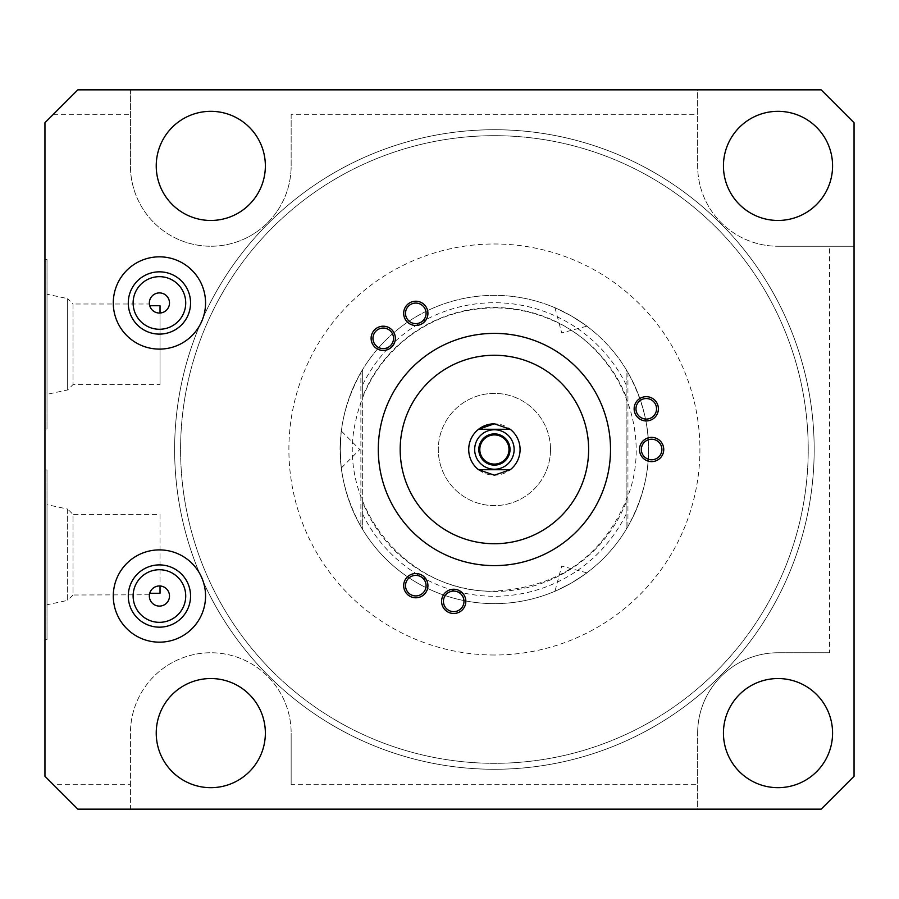 <?xml version="1.0" encoding="UTF-8"?>
<svg xmlns="http://www.w3.org/2000/svg" width="899" height="899" viewBox="0 0 899 899"><rect width="100%" height="100%" fill="white"/><g stroke="black" fill="none" stroke-linecap="round" stroke-linejoin="round"><path stroke-width="0.67" stroke-dasharray="4.5 3.37" d="M291.152 114.308L291.152 165.899A80.359 80.359 0 0 1 210.793 246.247A80.359 80.359 0 0 1 130.445 165.899L130.445 89.855L77.831 89.855L44.95 122.736L44.95 776.264L53.378 784.692L130.445 784.692L130.445 809.145L697.658 809.145L697.658 733.101L697.658 809.145L821.169 809.145L854.05 776.264L854.05 246.247L778.006 246.247L854.05 246.247L854.05 122.736L821.169 89.855L697.658 89.855L697.658 165.899A80.359 80.359 0 0 0 778.006 246.247A80.359 80.359 0 0 1 697.658 165.899L697.658 89.855L130.445 89.855L130.445 165.899A80.359 80.359 0 0 0 210.793 246.247A80.359 80.359 0 0 0 291.152 165.899L291.152 114.308L697.658 114.308M53.378 784.692L77.831 809.145L130.445 809.145L130.445 733.101A80.359 80.359 0 0 1 210.793 652.753A80.359 80.359 0 0 1 291.152 733.101A80.359 80.359 0 0 0 210.793 652.753A80.359 80.359 0 0 0 130.445 733.101L130.445 784.692M291.152 784.692L291.152 733.101L291.152 784.692L697.658 784.692M829.597 652.753L778.006 652.753A80.359 80.359 0 0 0 697.658 733.101A80.359 80.359 0 0 1 778.006 652.753L829.597 652.753L829.597 246.247M53.378 114.308L130.445 114.308M494.405 135.682A313.818 313.818 0 0 1 808.223 449.5A313.818 313.818 0 0 1 494.405 763.318A313.818 313.818 0 0 1 180.587 449.5A313.818 313.818 0 0 1 494.405 135.682A313.818 313.818 0 0 1 808.223 449.5A313.818 313.818 0 0 1 494.405 763.318A313.818 313.818 0 0 1 180.587 449.5A313.818 313.818 0 0 1 494.405 135.682M494.405 769.274A319.774 319.774 0 0 1 174.631 449.5A319.774 319.774 0 0 1 494.405 129.726A319.774 319.774 0 0 1 814.179 449.5A319.774 319.774 0 0 1 494.405 769.274A319.774 319.774 0 0 1 174.631 449.5A319.774 319.774 0 0 1 494.405 129.726A319.774 319.774 0 0 1 814.179 449.5A319.774 319.774 0 0 1 494.405 769.274M494.405 655.011A205.511 205.511 0 0 1 288.894 449.5A205.511 205.511 0 0 1 494.405 243.989A205.511 205.511 0 0 1 699.916 449.5A205.511 205.511 0 0 1 494.405 655.011M626.142 502.339A141.93 141.93 0 0 1 362.668 502.339L362.668 529.522A154.134 154.134 0 0 0 648.539 449.5A154.134 154.134 0 0 0 494.405 295.366A154.134 154.134 0 0 0 340.272 449.5A154.134 154.134 0 0 0 494.405 603.634A154.134 154.134 0 0 0 648.539 449.5A154.134 154.134 0 0 0 362.668 369.478L362.668 396.661A141.93 141.93 0 0 1 626.142 396.661L626.142 369.478A154.134 154.134 0 0 0 340.272 449.5A154.134 154.134 0 0 0 494.405 603.634A154.134 154.134 0 0 1 340.272 449.5A154.134 154.134 0 0 1 494.405 295.366A154.134 154.134 0 0 1 648.539 449.5A154.134 154.134 0 0 1 494.405 603.634A154.134 154.134 0 0 0 626.142 529.522L627.94 526.477C655.686 475.155 655.686 423.845 627.94 372.523L626.142 369.478L626.142 529.522L626.142 396.661M571.472 582.979C591.34 570.135 591.34 570.135 571.472 582.979C591.34 570.135 591.34 570.135 571.472 582.979C550.413 593.767 550.413 593.767 571.472 582.979C550.413 593.767 550.413 593.767 571.472 582.979M571.472 316.021C550.413 305.233 550.413 305.233 571.472 316.021C550.413 305.233 550.413 305.233 571.472 316.021C591.34 328.865 591.34 328.865 571.472 316.021C591.34 328.865 591.34 328.865 571.472 316.021M362.668 502.339L362.668 396.661M550.514 449.5A56.109 56.109 0 0 1 494.405 505.609A56.109 56.109 0 0 1 438.296 449.5A56.109 56.109 0 0 1 494.405 393.391A56.109 56.109 0 0 1 550.514 449.5A56.109 56.109 0 0 1 494.405 505.609A56.109 56.109 0 0 1 438.296 449.5A56.109 56.109 0 0 1 494.405 393.391A56.109 56.109 0 0 1 550.514 449.5M360.87 526.477L362.668 529.522L362.668 369.478L360.87 372.523L360.87 526.477C333.124 475.155 333.124 423.845 360.87 372.523M340.272 449.5C341.463 473.132 341.463 473.132 340.272 449.5C341.463 473.132 341.463 473.132 340.272 449.5C341.463 425.868 341.463 425.868 340.272 449.5C341.463 425.868 341.463 425.868 340.272 449.5M44.95 259.508L44.95 429.048L44.95 259.508L47.006 259.508L47.006 429.048L44.95 429.048M44.95 469.952L44.95 639.492L44.95 469.952L47.006 469.952L47.006 639.492L44.95 639.492M47.006 469.952L47.006 639.492M47.006 504.676L47.006 604.769L47.006 504.676L67.661 509.07L67.661 600.375L47.006 604.769M67.661 509.07L67.661 600.375L73.033 595.003L73.033 514.442L67.661 509.07M149.436 594.677L149.74 593.261A10.069 10.069 0 0 0 159.415 606.095A10.069 10.069 0 0 0 169.495 596.026A10.069 10.069 0 0 0 160.033 585.979L160.033 514.442L73.033 514.442L73.033 595.003L149.425 594.79M160.033 585.979L157.583 586.126M155.269 586.856L153.302 588.036M152.527 588.688L151.762 589.497M150.661 591.07L149.964 592.553M149.403 595.003L149.74 593.261M185.722 302.974A26.307 26.307 0 0 0 159.415 276.667A26.307 26.307 0 0 0 133.119 302.974A26.307 26.307 0 0 0 159.415 329.27A26.307 26.307 0 0 0 185.722 302.974M185.722 596.026A26.307 26.307 0 0 0 159.415 569.73A26.307 26.307 0 0 0 133.119 596.026A26.307 26.307 0 0 0 159.415 622.333A26.307 26.307 0 0 0 185.722 596.026M113.285 596.026A46.141 46.141 0 0 0 159.415 642.167A46.141 46.141 0 0 0 205.556 596.026A46.141 46.141 0 0 0 159.415 549.896A46.141 46.141 0 0 0 113.285 596.026A46.141 46.141 0 0 0 159.415 642.167A46.141 46.141 0 0 0 205.556 596.026A46.141 46.141 0 0 0 159.415 549.896A46.141 46.141 0 0 0 113.285 596.026A46.141 46.141 0 0 1 159.415 549.896A46.141 46.141 0 0 1 205.556 596.026M113.285 302.974A46.141 46.141 0 0 0 159.415 349.104A46.141 46.141 0 0 0 205.556 302.974A46.141 46.141 0 0 0 159.415 256.833A46.141 46.141 0 0 0 113.285 302.974A46.141 46.141 0 0 0 159.415 349.104A46.141 46.141 0 0 0 205.556 302.974A46.141 46.141 0 0 0 159.415 256.833A46.141 46.141 0 0 0 113.285 302.974A46.141 46.141 0 0 1 159.415 256.833A46.141 46.141 0 0 1 205.556 302.974M510.216 429.261L478.583 429.261A25.689 25.689 0 0 0 494.405 475.189A25.689 25.689 0 0 0 520.094 449.5A25.689 25.689 0 0 0 494.405 423.811M832.575 733.101A54.558 54.558 0 0 1 778.006 787.67A54.558 54.558 0 0 1 723.448 733.101A54.558 54.558 0 0 1 778.006 678.543A54.558 54.558 0 0 1 832.575 733.101M265.362 733.101A54.558 54.558 0 0 1 210.793 787.67A54.558 54.558 0 0 1 156.235 733.101A54.558 54.558 0 0 1 210.793 678.543A54.558 54.558 0 0 1 265.362 733.101M265.362 165.899A54.558 54.558 0 0 1 210.793 220.457A54.558 54.558 0 0 1 156.235 165.899A54.558 54.558 0 0 1 210.793 111.33A54.558 54.558 0 0 1 265.362 165.899M832.575 165.899A54.558 54.558 0 0 1 778.006 220.457A54.558 54.558 0 0 1 723.448 165.899A54.558 54.558 0 0 1 778.006 111.33A54.558 54.558 0 0 1 832.575 165.899M510.216 469.739L478.583 469.739M494.405 469.233A19.733 19.733 0 0 0 514.138 449.5A19.733 19.733 0 0 0 494.405 429.767A19.733 19.733 0 0 0 474.672 449.5A19.733 19.733 0 0 0 494.405 469.233M651.618 439.229A10.271 10.271 0 0 0 641.347 449.5A10.271 10.271 0 0 0 651.618 459.771A10.271 10.271 0 0 0 661.9 449.5A10.271 10.271 0 0 0 651.618 439.229M646.269 398.538A10.271 10.271 0 0 0 635.986 408.809A10.271 10.271 0 0 0 646.269 419.08A10.271 10.271 0 0 0 656.54 408.809A10.271 10.271 0 0 0 646.269 398.538M415.799 303.075A10.271 10.271 0 0 0 405.516 313.346A10.271 10.271 0 0 0 415.799 323.618A10.271 10.271 0 0 0 426.07 313.346A10.271 10.271 0 0 0 415.799 303.075M383.232 328.056A10.271 10.271 0 0 0 372.961 338.327A10.271 10.271 0 0 0 383.232 348.61A10.271 10.271 0 0 0 393.515 338.327A10.271 10.271 0 0 0 383.232 328.056M415.799 575.382A10.271 10.271 0 0 0 405.516 585.654A10.271 10.271 0 0 0 415.799 595.925A10.271 10.271 0 0 0 426.07 585.654A10.271 10.271 0 0 0 415.799 575.382M453.714 591.081A10.271 10.271 0 0 0 443.443 601.364A10.271 10.271 0 0 0 453.714 611.635A10.271 10.271 0 0 0 463.985 601.364A10.271 10.271 0 0 0 453.714 591.081M494.405 355.274A94.226 94.226 0 0 1 588.631 449.5A94.226 94.226 0 0 1 494.405 543.726A94.226 94.226 0 0 1 400.179 449.5A94.226 94.226 0 0 1 494.405 355.274M494.405 333.383A116.117 116.117 0 0 1 610.522 449.5A116.117 116.117 0 0 1 494.405 565.617A116.117 116.117 0 0 1 378.288 449.5A116.117 116.117 0 0 1 494.405 333.383M157.741 312.897L160.033 313.021A10.069 10.069 0 0 0 169.495 302.974A10.069 10.069 0 0 0 159.415 292.905A10.069 10.069 0 0 0 149.74 305.739L149.436 304.267M149.74 305.739L149.403 303.997L73.033 303.997L73.033 384.558L67.661 389.93L47.006 394.324L47.006 294.231L47.006 394.324M149.818 305.997L150.302 307.233M151.088 308.627L152.234 310.02M153.74 311.279L155.583 312.279M160.033 384.558L160.033 313.021L160.033 384.558L73.033 384.558L73.033 303.997L67.661 298.625L67.661 389.93L67.661 298.625L47.006 294.231M47.006 259.508L47.006 429.048M160.033 514.442L160.033 593.261M474.672 449.5A19.733 19.733 0 0 1 494.405 429.767A19.733 19.733 0 0 1 514.138 449.5A19.733 19.733 0 0 1 494.405 469.233A19.733 19.733 0 0 1 474.672 449.5M478.785 449.5A15.62 15.62 0 0 1 494.405 433.88A15.62 15.62 0 0 1 510.025 449.5A15.62 15.62 0 0 1 494.405 465.12A15.62 15.62 0 0 1 478.785 449.5M371.107 338.327A12.125 12.125 0 0 0 383.232 350.453A12.125 12.125 0 0 0 395.358 338.327A12.125 12.125 0 0 0 383.232 326.202A12.125 12.125 0 0 0 371.107 338.327M372.961 338.327A10.271 10.271 0 0 1 383.232 328.056A10.271 10.271 0 0 1 393.515 338.327A10.271 10.271 0 0 1 383.232 348.61A10.271 10.271 0 0 1 372.961 338.327M403.673 313.346A12.125 12.125 0 0 0 415.799 325.472A12.125 12.125 0 0 0 427.924 313.346A12.125 12.125 0 0 0 415.799 301.221A12.125 12.125 0 0 0 403.673 313.346M405.516 313.346A10.271 10.271 0 0 1 415.799 303.075A10.271 10.271 0 0 1 426.07 313.346A10.271 10.271 0 0 1 415.799 323.618A10.271 10.271 0 0 1 405.516 313.346M634.143 408.809A12.125 12.125 0 0 0 646.269 420.934A12.125 12.125 0 0 0 658.394 408.809A12.125 12.125 0 0 0 646.269 396.684A12.125 12.125 0 0 0 634.143 408.809M635.986 408.809A10.271 10.271 0 0 1 646.269 398.538A10.271 10.271 0 0 1 656.54 408.809A10.271 10.271 0 0 1 646.269 419.08A10.271 10.271 0 0 1 635.986 408.809M639.492 449.5A12.125 12.125 0 0 0 651.618 461.625A12.125 12.125 0 0 0 663.743 449.5A12.125 12.125 0 0 0 651.618 437.375A12.125 12.125 0 0 0 639.492 449.5M641.347 449.5A10.271 10.271 0 0 1 651.618 439.229A10.271 10.271 0 0 1 661.9 449.5A10.271 10.271 0 0 1 651.618 459.771A10.271 10.271 0 0 1 641.347 449.5M441.589 601.364A12.125 12.125 0 0 0 453.714 613.489A12.125 12.125 0 0 0 465.839 601.364A12.125 12.125 0 0 0 453.714 589.238A12.125 12.125 0 0 0 441.589 601.364M443.443 601.364A10.271 10.271 0 0 1 453.714 591.081A10.271 10.271 0 0 1 463.985 601.364A10.271 10.271 0 0 1 453.714 611.635A10.271 10.271 0 0 1 443.443 601.364M403.673 585.654A12.125 12.125 0 0 0 415.799 597.779A12.125 12.125 0 0 0 427.924 585.654A12.125 12.125 0 0 0 415.799 573.528A12.125 12.125 0 0 0 403.673 585.654M405.516 585.654A10.271 10.271 0 0 1 415.799 575.382A10.271 10.271 0 0 1 426.07 585.654A10.271 10.271 0 0 1 415.799 595.925A10.271 10.271 0 0 1 405.516 585.654M362.668 514.194A146.762 146.762 0 0 0 626.142 514.194M626.142 384.806A146.762 146.762 0 0 0 362.668 384.806M627.94 372.523L627.94 526.477M494.405 591.092C407.888 594.014 335.349 504.912 355.746 420.788C362.567 389.289 378.131 362.971 402.449 341.822C429.059 319.583 459.715 308.278 494.405 307.908C513.947 307.941 532.691 311.829 550.638 319.55C615.512 345.969 651.786 424.643 629.738 491.135C606.465 554.02 561.358 587.339 494.405 591.092M341.373 467.918L359.791 449.5L341.373 431.082M586.867 572.82L561.706 566.078L554.964 591.239M554.964 307.761L561.706 332.922L586.867 326.18"/><path stroke-width="1.35" d="M44.95 776.264L77.831 809.145L821.169 809.145L854.05 776.264L854.05 122.736L821.169 89.855L77.831 89.855L44.95 122.736L44.95 776.264M157.583 586.126L155.269 586.856M153.302 588.036L152.527 588.688M151.762 589.497L150.661 591.07M149.964 592.553L149.65 593.587M149.605 593.801L149.436 594.677M169.495 596.026A10.069 10.069 0 0 0 159.415 585.957A10.069 10.069 0 0 0 149.346 596.026A10.069 10.069 0 0 0 159.415 606.095A10.069 10.069 0 0 0 169.495 596.026M149.403 595.003L149.74 593.261L160.033 593.261L160.033 585.979M169.495 302.974A10.069 10.069 0 0 0 159.415 292.905A10.069 10.069 0 0 0 149.346 302.974A10.069 10.069 0 0 0 159.415 313.043A10.069 10.069 0 0 0 169.495 302.974M185.722 302.974A26.307 26.307 0 0 0 159.415 276.667A26.307 26.307 0 0 0 133.119 302.974A26.307 26.307 0 0 0 159.415 329.27A26.307 26.307 0 0 0 185.722 302.974M185.722 596.026A26.307 26.307 0 0 0 159.415 569.73A26.307 26.307 0 0 0 133.119 596.026A26.307 26.307 0 0 0 159.415 622.333A26.307 26.307 0 0 0 185.722 596.026M113.285 596.026A46.141 46.141 0 0 0 159.415 642.167A46.141 46.141 0 0 0 205.556 596.026A46.141 46.141 0 0 0 159.415 549.896A46.141 46.141 0 0 0 113.285 596.026M190.554 596.026A31.139 31.139 0 0 0 159.415 564.898A31.139 31.139 0 0 0 128.287 596.026A31.139 31.139 0 0 0 159.415 627.165A31.139 31.139 0 0 0 190.554 596.026M832.575 733.101A54.558 54.558 0 0 1 778.006 787.67A54.558 54.558 0 0 1 723.448 733.101A54.558 54.558 0 0 1 778.006 678.543A54.558 54.558 0 0 1 832.575 733.101M832.575 165.899A54.558 54.558 0 0 1 778.006 220.457A54.558 54.558 0 0 1 723.448 165.899A54.558 54.558 0 0 1 778.006 111.33A54.558 54.558 0 0 1 832.575 165.899M265.362 733.101A54.558 54.558 0 0 1 210.793 787.67A54.558 54.558 0 0 1 156.235 733.101A54.558 54.558 0 0 1 210.793 678.543A54.558 54.558 0 0 1 265.362 733.101M265.362 165.899A54.558 54.558 0 0 1 210.793 220.457A54.558 54.558 0 0 1 156.235 165.899A54.558 54.558 0 0 1 210.793 111.33A54.558 54.558 0 0 1 265.362 165.899M113.285 302.974A46.141 46.141 0 0 0 159.415 349.104A46.141 46.141 0 0 0 205.556 302.974A46.141 46.141 0 0 0 159.415 256.833A46.141 46.141 0 0 0 113.285 302.974M651.618 439.229A10.271 10.271 0 0 0 641.347 449.5A10.271 10.271 0 0 0 651.618 459.771A10.271 10.271 0 0 0 661.9 449.5A10.271 10.271 0 0 0 651.618 439.229M646.269 398.538A10.271 10.271 0 0 0 635.986 408.809A10.271 10.271 0 0 0 646.269 419.08A10.271 10.271 0 0 0 656.54 408.809A10.271 10.271 0 0 0 646.269 398.538M415.799 303.075A10.271 10.271 0 0 0 405.516 313.346A10.271 10.271 0 0 0 415.799 323.618A10.271 10.271 0 0 0 426.07 313.346A10.271 10.271 0 0 0 415.799 303.075M383.232 328.056A10.271 10.271 0 0 0 372.961 338.327A10.271 10.271 0 0 0 383.232 348.61A10.271 10.271 0 0 0 393.515 338.327A10.271 10.271 0 0 0 383.232 328.056M415.799 575.382A10.271 10.271 0 0 0 405.516 585.654A10.271 10.271 0 0 0 415.799 595.925A10.271 10.271 0 0 0 426.07 585.654A10.271 10.271 0 0 0 415.799 575.382M453.714 591.081A10.271 10.271 0 0 0 443.443 601.364A10.271 10.271 0 0 0 453.714 611.635A10.271 10.271 0 0 0 463.985 601.364A10.271 10.271 0 0 0 453.714 591.081M494.405 333.383A116.117 116.117 0 0 1 610.522 449.5A116.117 116.117 0 0 1 494.405 565.617A116.117 116.117 0 0 1 378.288 449.5A116.117 116.117 0 0 1 494.405 333.383M494.405 355.274A94.226 94.226 0 0 1 588.631 449.5A94.226 94.226 0 0 1 494.405 543.726A94.226 94.226 0 0 1 400.179 449.5A94.226 94.226 0 0 1 494.405 355.274M494.405 423.811A25.689 25.689 0 0 0 478.583 469.739L494.405 475.189L510.216 469.739A25.689 25.689 0 0 0 510.216 429.261L494.405 423.811L478.583 429.261L510.216 429.261M190.554 302.974A31.139 31.139 0 0 0 159.415 271.835A31.139 31.139 0 0 0 128.287 302.974A31.139 31.139 0 0 0 159.415 334.102A31.139 31.139 0 0 0 190.554 302.974M478.583 469.739L510.216 469.739M494.405 469.233A19.733 19.733 0 0 1 474.672 449.5A19.733 19.733 0 0 1 494.405 429.767A19.733 19.733 0 0 1 514.138 449.5A19.733 19.733 0 0 1 494.405 469.233M494.405 464.086A14.586 14.586 0 0 0 508.991 449.5A14.586 14.586 0 0 0 494.405 434.914A14.586 14.586 0 0 0 479.808 449.5A14.586 14.586 0 0 0 494.405 464.086M160.033 305.739L160.033 313.021L160.033 305.739L149.74 305.739L149.403 303.997M149.549 304.963L149.818 305.997M150.302 307.233L151.088 308.627M152.234 310.02L153.74 311.279M155.583 312.279L157.741 312.897M494.405 433.88A15.62 15.62 0 0 0 478.785 449.5A15.62 15.62 0 0 0 494.405 465.12A15.62 15.62 0 0 0 510.025 449.5A15.62 15.62 0 0 0 494.405 433.88M371.107 338.327A12.125 12.125 0 0 0 383.232 350.453A12.125 12.125 0 0 0 395.358 338.327A12.125 12.125 0 0 0 383.232 326.202A12.125 12.125 0 0 0 371.107 338.327M403.673 313.346A12.125 12.125 0 0 0 415.799 325.472A12.125 12.125 0 0 0 427.924 313.346A12.125 12.125 0 0 0 415.799 301.221A12.125 12.125 0 0 0 403.673 313.346M634.143 408.809A12.125 12.125 0 0 0 646.269 420.934A12.125 12.125 0 0 0 658.394 408.809A12.125 12.125 0 0 0 646.269 396.684A12.125 12.125 0 0 0 634.143 408.809M639.492 449.5A12.125 12.125 0 0 0 651.618 461.625A12.125 12.125 0 0 0 663.743 449.5A12.125 12.125 0 0 0 651.618 437.375A12.125 12.125 0 0 0 639.492 449.5M441.589 601.364A12.125 12.125 0 0 0 453.714 613.489A12.125 12.125 0 0 0 465.839 601.364A12.125 12.125 0 0 0 453.714 589.238A12.125 12.125 0 0 0 441.589 601.364M403.673 585.654A12.125 12.125 0 0 0 415.799 597.779A12.125 12.125 0 0 0 427.924 585.654A12.125 12.125 0 0 0 415.799 573.528A12.125 12.125 0 0 0 403.673 585.654"/></g></svg>
